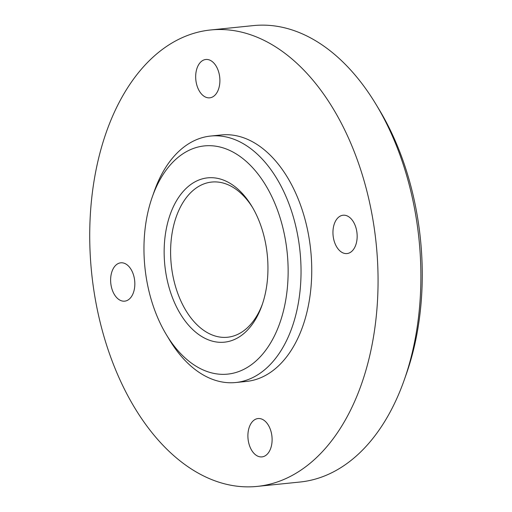 <?xml version="1.0" encoding="UTF-8"?>
<svg xmlns="http://www.w3.org/2000/svg" width="512" height="512" viewBox="0 0 512 512"><rect width="100%" height="100%" fill="white"/><g stroke="black" fill="none" stroke-linecap="round" stroke-linejoin="round"><path stroke-width="0.77" d="M376.09 104.499L379.251 109.741A220.224 137.299 84.2 0 1 406.291 374.144L404.256 379.917A229.402 143.021 -95.8 0 0 376.09 104.499A229.402 143.021 -95.8 0 0 253.376 25.6L210.554 29.978A229.402 143.021 84.2 0 1 353.754 150.483A229.402 143.021 84.2 0 1 356.454 397.235A229.402 143.021 84.2 0 1 257.229 486.4A229.402 143.021 84.2 0 1 114.035 365.894A229.402 143.021 84.2 0 1 111.328 119.142A229.402 143.021 84.2 0 1 210.554 29.978M257.229 486.4L300.051 482.022A229.402 143.021 -95.8 0 0 399.277 392.858A229.402 143.021 -95.8 0 0 404.256 379.917M277.331 329.536A114.701 71.514 -95.8 0 0 254.022 169.242A114.701 71.514 -95.8 0 0 154.771 190.49A114.701 71.514 -95.8 0 0 152.282 196.96A114.701 71.514 -95.8 0 0 166.362 334.669A114.701 71.514 -95.8 0 0 277.331 329.536M152.282 196.96L154.317 191.187A123.878 77.235 84.2 0 1 157.005 184.198A123.878 77.235 84.2 0 1 210.586 136.051A123.878 77.235 84.2 0 1 287.91 201.126A123.878 77.235 84.2 0 1 289.37 334.368A123.878 77.235 84.2 0 1 235.789 382.515A123.878 77.235 84.2 0 1 169.523 339.91L166.362 334.669M112.435 270.304A19.27 12.013 -95.8 0 0 112.666 291.034A19.27 12.013 -95.8 0 0 124.691 301.158A19.27 12.013 -95.8 0 0 133.024 293.664A19.27 12.013 -95.8 0 0 132.8 272.941A19.27 12.013 -95.8 0 0 120.768 262.816A19.27 12.013 -95.8 0 0 112.435 270.304M197.491 66.982A19.27 12.013 -95.8 0 0 197.715 87.706A19.27 12.013 -95.8 0 0 209.747 97.83A19.27 12.013 -95.8 0 0 218.08 90.342A19.27 12.013 -95.8 0 0 217.856 69.613A19.27 12.013 -95.8 0 0 205.824 59.488A19.27 12.013 -95.8 0 0 197.491 66.982M334.758 222.714A19.27 12.013 -95.8 0 0 334.989 243.443A19.27 12.013 -95.8 0 0 347.014 253.562A19.27 12.013 -95.8 0 0 355.347 246.074A19.27 12.013 -95.8 0 0 355.123 225.344A19.27 12.013 -95.8 0 0 343.098 215.226A19.27 12.013 -95.8 0 0 334.758 222.714M249.709 426.042A19.27 12.013 -95.8 0 0 249.933 446.765A19.27 12.013 -95.8 0 0 261.965 456.89A19.27 12.013 -95.8 0 0 270.298 449.402A19.27 12.013 -95.8 0 0 270.067 428.672A19.27 12.013 -95.8 0 0 258.042 418.547A19.27 12.013 -95.8 0 0 249.709 426.042M260.173 310.074A82.586 51.488 84.2 0 1 188.71 325.37A82.586 51.488 84.2 0 1 171.93 209.958A82.586 51.488 84.2 0 1 251.827 206.266A82.586 51.488 84.2 0 1 261.965 305.414A82.586 51.488 84.2 0 1 260.173 310.074M252.621 207.603A77.997 48.627 -95.8 0 0 211.686 182.061A77.997 48.627 -95.8 0 0 177.946 212.371A77.997 48.627 -95.8 0 0 178.867 296.269A77.997 48.627 -95.8 0 0 227.552 337.242A77.997 48.627 -95.8 0 0 261.293 306.925A77.997 48.627 -95.8 0 0 262.47 303.936M210.586 136.051L221.293 134.957A123.878 77.235 84.2 0 1 298.618 200.026A123.878 77.235 84.2 0 1 300.077 333.274A123.878 77.235 84.2 0 1 246.496 381.421L235.789 382.515"/></g></svg>
